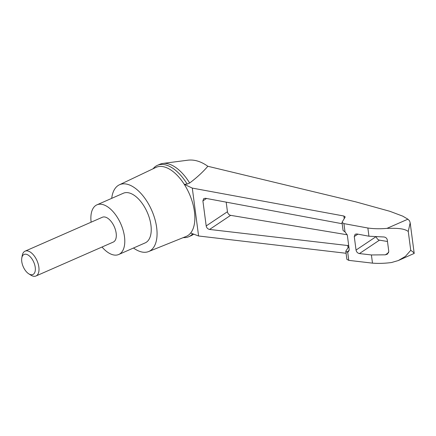 <?xml version="1.0" encoding="UTF-8"?>
<svg xmlns="http://www.w3.org/2000/svg" width="436" height="436" viewBox="0 0 436 436"><rect width="100%" height="100%" fill="white"/><g stroke="black" fill="none" stroke-linecap="round" stroke-linejoin="round"><path stroke-width="0.65" d="M152.851 168.885L154.922 166.857A38.978 20.41 66.3 0 1 157.391 165.353L159.865 164.268A38.978 20.41 66.3 0 1 162.873 163.44L188.096 160.165C194.565 159.462 201.143 161.494 207.841 166.274L355.825 201.873L389.888 211.307L402.733 216.147L407.894 219.188L409.535 220.785L410.172 222.812L408.26 231.451L410.745 250.324L405.42 256.379L398.319 260.543L414.2 253.403L410.172 222.812M193.671 234.137A38.978 20.41 66.3 0 1 191.186 235.658L188.712 236.743A38.978 20.41 66.3 0 1 185.938 237.538L183.038 237.696M162.873 163.44A38.978 20.41 66.3 0 1 189.655 183.011C196.87 177.594 202.931 172.013 207.841 166.274M157.391 165.353A38.978 20.41 66.3 0 1 187.18 184.096L184.254 184.314A37.681 19.729 66.3 0 1 190.663 233.009L198.598 235.99L346.075 253.272M408.26 231.451C403.256 227.832 394.656 228.328 386.983 228.366C380.236 228.976 373.865 228.856 367.864 228.017L343.928 223.614L342.009 222.36L343.083 230.502L345.018 231.892L347.312 235.069L349.209 249.485L348.326 251.801L346.914 252.073L345.803 251.191L346.876 259.338L348.767 260.363L372.486 263.142C378.437 263.6 384.77 263.399 391.484 262.532L398.319 260.543M192.701 233.778A38.978 20.41 66.3 0 1 188.712 236.743M190.663 233.009A37.681 19.729 66.3 0 1 186.139 236.448L148.632 251.55A36.439 19.08 66.3 0 1 133.498 248.013M111.709 198.353A36.439 19.08 66.3 0 1 119.355 184.82L155.865 167.446A37.681 19.729 66.3 0 1 166.814 167.8A37.681 19.729 66.3 0 1 184.254 184.314L192.292 188.096L198.598 235.99M348.707 245.648L209.563 229.445C207.754 229.042 206.631 227.87 206.19 225.941L202.893 200.892L203.775 198.576L205.46 198.282L342.189 223.733M347.263 234.786L230.633 215.34A3.39 2.371 56.2 0 1 227.445 211.716L226.186 202.141M387.479 241.49L379.462 240.154A3.39 2.371 56.2 0 1 376.344 236.895M385.342 254.826L371.407 254.951L359.417 253.572C357.607 253.163 356.479 251.997 356.043 250.062L354.266 236.563L355.149 234.246L356.833 233.952L368.943 236.208L382.988 236.933C385.19 236.906 386.607 237.822 387.244 239.686L388.792 251.463L387.402 254.117L385.342 254.826L388.656 252.608M367.864 228.017L368.943 236.208M371.407 254.951L372.486 263.142M28.743 273.803L30.831 275.127A13.56 7.101 -113.7 0 0 32.144 275.819A13.56 7.101 -113.7 0 0 35.981 275.993A13.56 7.101 -113.7 0 0 37.033 260.728A13.56 7.101 -113.7 0 0 25.081 251.163A13.56 7.101 -113.7 0 0 22.236 255.54L21.8 257.97A10.96 5.739 -113.7 0 0 28.743 273.803A10.96 5.739 -113.7 0 0 29.806 274.364A10.96 5.739 -113.7 0 0 35.349 268.62A10.96 5.739 -113.7 0 0 29.032 255.687A10.96 5.739 -113.7 0 0 21.8 257.97M25.081 251.163L102.384 217.248A13.56 7.101 66.3 0 1 106.221 217.422A13.56 7.101 66.3 0 1 115.491 230.012A13.56 7.101 66.3 0 1 113.278 242.078L35.981 275.993M91.124 222.191A27.114 14.197 66.3 0 1 96.939 204.833A27.114 14.197 66.3 0 1 104.607 205.182A27.114 14.197 66.3 0 1 123.148 230.361A27.114 14.197 66.3 0 1 118.728 254.493A27.114 14.197 66.3 0 1 102.019 247.021M96.939 204.833L123.377 193.23A27.114 14.197 66.3 0 1 131.051 193.579A27.114 14.197 66.3 0 1 149.592 218.758A27.114 14.197 66.3 0 1 145.172 242.89L118.728 254.493M187.18 184.096L189.655 183.011M345.803 251.191L348.822 246.514M413.868 253.681C414.576 253.338 413.535 252.221 410.745 250.324M342.009 222.36L345.04 217.27L345.154 216.845L343.873 216.011L192.292 188.096M119.355 184.82A36.439 19.08 66.3 0 1 129.944 185.164A36.439 19.08 66.3 0 1 154.933 219.27A36.439 19.08 66.3 0 1 148.632 251.55M346.914 252.073L349.16 250.569M202.893 200.892L206.501 198.473M206.19 225.941L227.445 211.716M209.563 229.445L230.633 215.34M359.417 253.572L379.462 240.154M407.894 219.188L386.983 228.366M354.266 236.563L357.874 234.148M356.043 250.062L375.761 236.868M343.928 223.614L345.018 231.892M347.677 252.079L348.767 260.363M347.737 245.354L348.037 247.643M343.873 216.011L344.206 218.561"/></g></svg>
